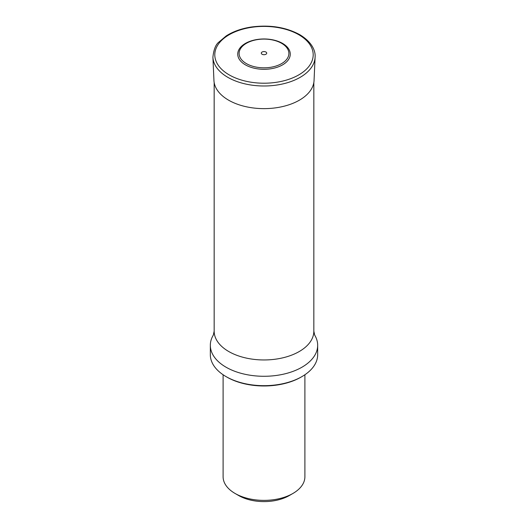 <?xml version="1.0" encoding="UTF-8"?>
<svg xmlns="http://www.w3.org/2000/svg" width="528" height="528" viewBox="0 0 528 528"><rect width="100%" height="100%" fill="white"/><g stroke="black" fill="none" stroke-linecap="round" stroke-linejoin="round"><path stroke-width="0.79" d="M223.106 374.761L223.106 476.771A40.894 23.608 0 0 0 235.085 493.462L238.696 495.548A35.779 20.658 0 0 0 289.304 495.548L292.915 493.462A40.894 23.608 0 0 0 304.894 476.771L304.894 374.761M235.085 493.462A40.894 23.608 0 0 0 292.915 493.462M301.046 377.124L301.95 376.596L301.046 377.124A52.397 30.248 180 0 1 226.954 377.124L226.05 376.596A53.671 30.987 0 0 0 301.95 376.603A53.671 30.987 0 0 0 301.95 376.596A53.671 30.987 0 0 0 317.671 354.691L317.671 345.299A53.671 30.987 0 0 0 314.668 335.075L313.837 331.181L313.837 82.5M313.837 331.181A49.837 28.776 0 0 1 299.244 351.529A49.837 28.776 0 0 1 244.926 357.766A49.837 28.776 0 0 1 214.163 331.181L213.332 335.075A53.671 30.987 0 0 0 210.329 345.299A53.671 30.987 0 0 0 243.461 373.923A53.671 30.987 0 0 0 301.95 367.211A53.671 30.987 0 0 0 317.671 345.299M210.329 345.299L210.329 354.691A53.671 30.987 0 0 0 226.05 376.596M282.572 43.408A26.268 15.167 180 0 1 270.798 68.785A26.268 15.167 180 0 1 238.63 50.206A26.268 15.167 180 0 1 282.572 43.408M281.596 43.296A24.889 14.368 0 0 0 239.963 49.738A24.889 14.368 0 0 0 270.442 67.333A24.889 14.368 0 0 0 281.596 43.296M265.914 52.034A2.706 1.558 0 0 0 261.386 52.734A2.706 1.558 0 0 0 264.7 54.648A2.706 1.558 0 0 0 265.914 52.034M315.091 57.248L314.054 80.474A50.068 28.908 180 0 1 264 108.636A50.068 28.908 180 0 1 213.946 80.474L212.909 57.248C213.715 49.586 215.701 44.543 218.863 42.108L226.162 35.95C233.099 31.502 241.507 28.519 251.387 27.007C269.749 24.605 285.859 27.152 299.726 34.657C312.477 42.299 315.671 51.414 315.091 57.248A51.11 29.509 180 0 1 264 85.991A51.11 29.509 180 0 1 212.909 57.248M298.789 34.723A49.203 28.406 180 0 1 276.731 82.243A49.203 28.406 180 0 1 216.473 47.454A49.203 28.406 180 0 1 298.789 34.723M214.163 331.181L214.163 82.5"/></g></svg>

